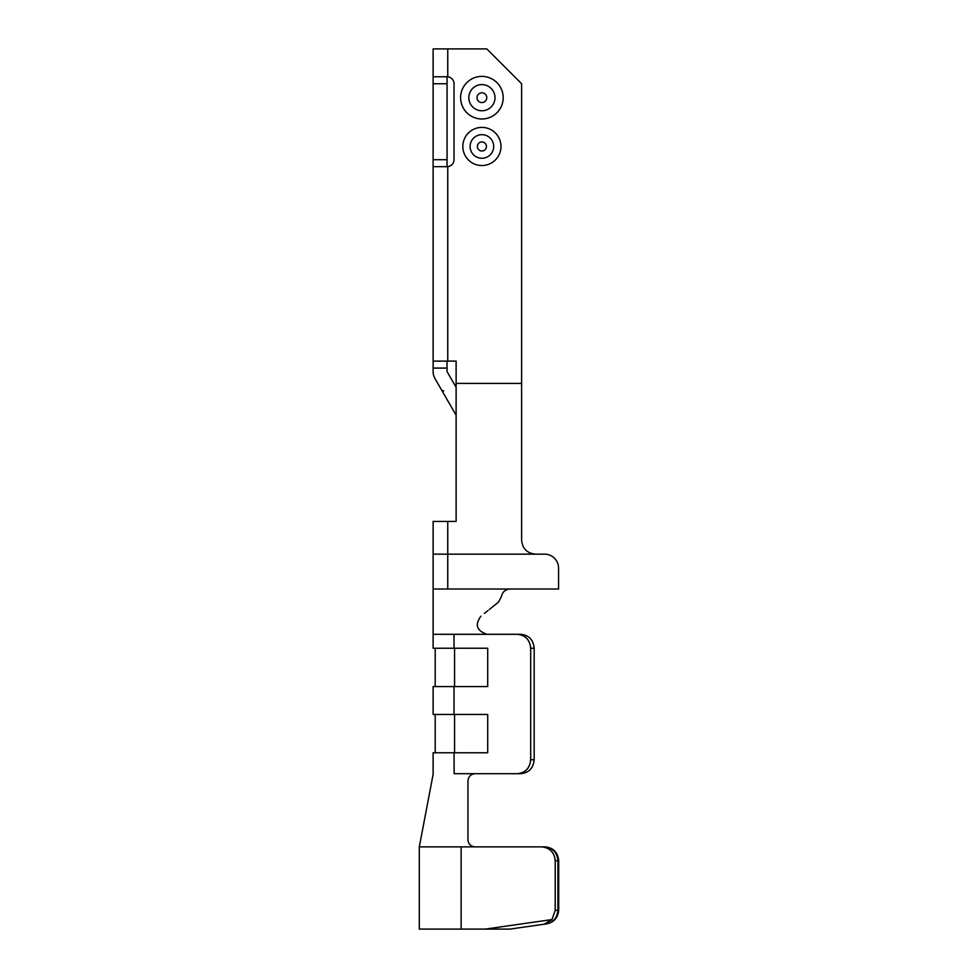 <?xml version="1.0" encoding="UTF-8"?>
<svg xmlns="http://www.w3.org/2000/svg" width="978" height="978" viewBox="0 0 978 978"><rect width="100%" height="100%" fill="white"/><g stroke="black" fill="none" stroke-linecap="round" stroke-linejoin="round"><path stroke-width="1.47" d="M456.115 415.185L435.076 378.755A14.633 14.633 0 0 1 433.12 371.432L433.144 361.114L456.115 361.114L447.753 361.114L447.753 166.639A6.968 6.968 0 0 0 454.024 159.707L454.024 83.741A6.968 6.968 0 0 0 447.753 76.81L447.056 76.773L447.056 83.741L433.12 83.741L433.12 361.163M456.115 387.312L447.142 371.787A0.697 0.697 0 0 1 447.056 371.432L447.056 361.163M433.12 83.741L433.12 76.773L447.056 76.773M456.115 361.114L456.115 383.413L521.616 383.413L521.616 83.741L486.775 48.9L433.12 48.9L433.12 76.773M487.704 752.779L487.704 714.453L454.574 714.453L454.574 752.779L487.704 752.779L433.12 752.779L433.12 773.684M487.704 714.453L433.12 714.453L433.12 686.58L487.704 686.58L487.704 648.243L433.12 648.243L433.12 634.306L520.724 634.306C528.878 635.15 533.352 639.795 534.171 648.243L530.687 648.243C529.868 639.795 525.394 635.15 517.24 634.306M454.024 159.707A6.968 6.968 0 0 1 447.753 166.639L447.056 166.676L447.056 83.741M447.056 166.676L433.12 166.676M456.115 383.413L456.115 521.408L433.12 521.408L433.12 554.159L535.565 554.159C527.105 553.316 522.46 548.67 521.616 540.223L521.616 383.413M558.56 568.096L558.56 589.013L558.56 568.096A13.936 13.936 0 0 0 544.624 554.159L535.565 554.159L544.624 554.159M551.934 919.577L485.284 929.1L509.905 929.1L546.959 923.807C554.196 922.168 558.108 917.56 558.695 909.98L558.695 860.799C557.863 852.351 553.34 847.706 545.101 846.862L541.616 846.862C549.856 847.706 554.379 852.351 555.211 860.799L555.211 910.506L551.934 919.577L544.171 924.21L546.213 923.917C553.438 922.278 557.338 917.682 557.925 910.115L557.925 860.799C557.093 852.351 552.57 847.706 544.318 846.862L474.929 846.862C470.699 846.398 468.376 844.075 467.961 839.894L467.961 812.143M545.101 846.862L544.343 846.862M558.56 589.013L433.12 589.013L433.12 554.159M489.159 609.6L498.352 602.252L501.408 596.678C502.313 592.118 505.1 589.563 509.77 589.013M485.284 929.1L419.305 929.1L419.305 846.862L474.929 846.862M487.472 634.306L520.724 634.306M520.724 773.684L517.24 773.684C525.394 772.84 529.868 768.195 530.687 759.747L534.171 759.747C533.352 768.195 528.878 772.84 520.724 773.684L474.929 773.684C470.809 774.221 468.486 776.544 467.961 780.652L467.961 839.894M487.704 686.58L454.574 686.58L454.574 648.243L487.704 648.243M487.851 610.651L484.379 613.426M487.105 634.306C476.677 630.834 474.623 624.795 480.931 616.189M534.171 759.747L534.171 648.243M530.687 759.747L530.687 648.243M517.24 773.684L454.195 773.684M454.024 752.779L454.134 773.684M433.12 368.083L447.056 368.083M447.056 159.707L433.12 159.707M447.753 48.9L447.753 76.81M500.968 146.468A19.071 19.071 0 0 1 472.362 162.984A19.071 19.071 0 0 1 472.362 129.952A19.071 19.071 0 0 1 500.968 146.468M503.193 97.678A21.296 21.296 0 0 1 471.249 116.125A21.296 21.296 0 0 1 471.249 79.242A21.296 21.296 0 0 1 503.193 97.678M447.753 521.408L447.753 589.013M557.925 860.799L555.211 860.799M555.211 910.506L557.925 910.115M461.127 929.1L461.127 846.862M454.024 714.453L454.024 686.58M454.024 648.243L454.024 634.306M486.775 97.678A4.878 4.878 0 0 1 479.464 101.908A4.878 4.878 0 0 1 479.464 93.46A4.878 4.878 0 0 1 486.775 97.678M494.99 97.678A13.093 13.093 0 0 0 481.897 84.597A13.093 13.093 0 0 0 468.817 97.678A13.093 13.093 0 0 0 481.897 110.771A13.093 13.093 0 0 0 494.99 97.678M486.433 146.468A4.535 4.535 0 0 1 479.636 150.392A4.535 4.535 0 0 1 479.636 142.543A4.535 4.535 0 0 1 486.433 146.468M493.694 146.468A11.797 11.797 0 0 0 481.897 134.671A11.797 11.797 0 0 0 470.1 146.468A11.797 11.797 0 0 0 481.897 158.265A11.797 11.797 0 0 0 493.694 146.468M435.21 714.453L435.21 752.779M435.21 686.58L435.21 648.243M433.12 634.306L433.12 589.013M433.242 773.708L419.305 846.862M443.731 390.955L441.824 390.442M456.286 385.295L454.599 384.684"/></g></svg>
